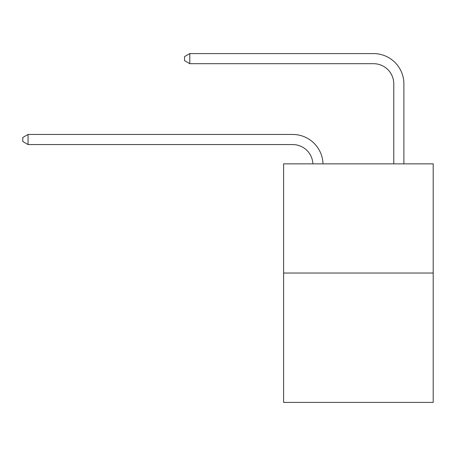<?xml version="1.0" encoding="UTF-8"?>
<svg xmlns="http://www.w3.org/2000/svg" width="456" height="456" viewBox="0 0 456 456"><rect width="100%" height="100%" fill="white"/><g stroke="black" fill="none" stroke-linecap="round" stroke-linejoin="round"><path stroke-width="0.68" d="M433.2 273.024L433.2 163.852L283.598 163.852L283.598 402.409L433.2 402.409L433.2 273.024L283.598 273.024M292.695 144.563A20.218 20.218 0 0 1 312.89 163.852A20.218 20.218 0 0 0 292.695 144.563L28.055 144.563L22.8 141.531L22.8 137.49L28.055 134.457L292.695 134.457A30.324 30.324 0 0 1 323.002 163.852M393.779 163.852L393.779 83.915A20.218 20.218 0 0 0 373.561 63.697L189.793 63.697L184.532 60.665L184.532 56.624L189.793 53.591L373.561 53.591A30.324 30.324 0 0 1 403.885 83.915L403.885 163.852M393.779 83.915A20.218 20.218 0 0 0 373.561 63.697A20.218 20.218 0 0 1 393.779 83.915A20.218 20.218 0 0 0 373.561 63.697A20.218 20.218 0 0 1 393.779 83.915A20.218 20.218 0 0 0 373.561 63.697M189.793 63.697L189.793 53.591L373.561 53.591M28.055 144.563L28.055 134.457L292.695 134.457"/></g></svg>

